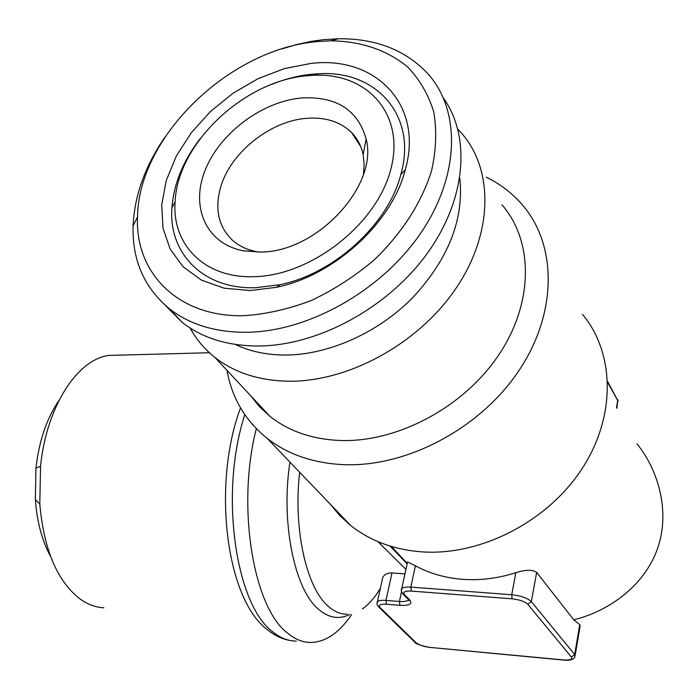 <?xml version="1.0" encoding="UTF-8"?>
<svg xmlns="http://www.w3.org/2000/svg" width="699" height="699" viewBox="0 0 699 699"><rect width="100%" height="100%" fill="white"/><g stroke="black" fill="none" stroke-linecap="round" stroke-linejoin="round"><path stroke-width="1.05" d="M259.093 252.086L256.664 251.675C247.297 249.866 239.407 246.205 232.985 240.701C218.717 227.35 214.549 209.709 220.473 187.795C230.023 152.967 270.146 120.682 307.123 118.297C325.62 117.013 340.439 121.775 351.588 132.574C357.46 138.585 361.313 145.934 363.139 154.61L364.17 164.213L363.445 174.366M301.819 97.947C336.429 96.217 357.871 109.9 366.145 138.996C378.631 185.733 316.997 252.182 260.648 252.042L243.479 250.827C206.144 243.802 190.172 207.061 205.191 170.102C219.87 133.09 262.212 101.311 301.819 97.947M254.069 276.673C204.728 278.595 171.771 244.659 175.117 201.819C177.275 143.776 244.047 80.411 307.77 75.693L313.912 75.291C367.665 72.539 405.56 114.645 390.741 169.542C376.709 224.414 310.898 275.721 254.069 276.673M272.121 84.212C285.576 78.812 299.015 75.475 312.444 74.181L318.962 73.753C376.315 70.049 417.722 115.772 400.798 174.601C388.216 224.362 334.105 273.685 280.072 284.668L255.659 287.708C203.173 289.561 168.328 253.248 171.928 207.786C173.719 183.846 183.208 160.691 200.403 138.323M311.046 63.426C375.11 55.509 424.057 104.439 405.263 169.813C391.912 222.876 334.026 275.642 276.376 287.315L250.364 290.539L224.143 288.198L201.364 280.081L183.121 266.773L170.18 249.124L162.989 228.119L161.722 204.868L166.266 180.499L176.288 156.113L191.255 132.784L210.46 111.525L233.055 93.22L258.08 78.681L284.458 68.572L311.046 63.426M243.636 315.703C177.93 317.329 134.828 272.601 137.537 216.891C138.367 137.205 228.791 49.218 316.874 41.617L330.697 40.795C361.156 41.276 386.748 49.944 407.473 66.798C419.583 79.354 428.33 94.356 433.721 111.805C436.936 130.363 436.202 150.084 431.519 170.958C421.244 203.26 402.126 232.933 374.148 259.984C354.62 276.446 333.58 289.989 311.02 300.614C288.145 309.264 265.681 314.288 243.636 315.703M281.985 48.886L296.909 44.474L311.85 41.285L323.733 39.651L338.456 38.768C375.774 38.393 405.542 50.013 427.779 73.622C461.069 110.459 459.986 176.087 420.37 233.667C380.894 291.256 307.787 331.894 246.083 332.305C215.196 332.305 189.726 324.519 169.647 308.949C144.378 288.102 132.19 260.447 133.081 225.995C134.435 195.973 144.92 166.537 164.545 137.694M443.524 98.236C471.379 137.222 465.971 200.805 426.215 254.829C386.547 308.844 317.119 345.83 258.158 346.022C227.568 345.883 202.282 338.045 182.299 322.51L165.532 305.55M353.021 134.767L353.755 134.959M103.863 607.798C95.737 607.379 87.882 604.504 80.315 599.165C57.397 581.594 43.897 549.921 39.808 504.162L40.551 466.347C46.317 406.792 77.423 359.277 108.852 355.433L119.529 355.144M50.581 556.474C42.045 540.738 36.96 521.707 35.343 499.374L35.955 468.068C39.083 440.851 46.746 418.308 58.961 400.448M459.793 178.271C464.127 219.469 448.295 259.416 412.279 298.106C377.198 333.493 327.578 355.197 284.449 355.04C266.118 354.882 249.735 351.352 235.292 344.424M457.836 129.14L461.218 132.793C493.896 169.499 493.407 233.597 455.617 288.897C417.967 344.214 347.674 382.231 288.005 381.226C258.674 380.544 234.287 372.593 214.864 357.381C204.519 349.151 196.288 339.382 190.172 328.076M501.899 204.755C533.582 240.963 533.905 302.658 498.71 355.005C463.655 407.36 397.355 442.511 340.317 440.51C312.261 439.339 288.774 431.266 269.866 416.281L259.39 406.591L250.565 395.617M486.303 177.17C500.563 184.152 512.734 193.544 522.817 205.366C557.304 245.672 557.418 313.834 518.37 371.466C479.462 429.107 406.171 467.36 343.41 464.652C313.178 463.175 287.77 454.42 267.193 438.404C245.253 420.667 231.858 398.002 227.018 370.4M330.312 504.25L339.74 515.53L350.749 525.561C370.313 541.009 394.105 549.79 422.117 551.878C480.265 555.871 546.801 522.179 581.472 469.588C616.256 417.006 615.05 353.318 582.468 314.305M256.323 428.662C236.411 505.971 253.125 607.3 287.464 633.032C295.057 639.349 302.912 642.503 311.029 642.486C325.856 641.953 339.391 632.656 351.623 614.578M404.957 573.87L391.99 572.935C387.386 572.857 384.31 574.377 382.746 577.496L381.977 581M405.927 569.379L377.923 541.638M407.43 562.45L407.534 561.935L415.398 565.797C429.57 573.495 445.377 578.012 462.808 579.349C480.3 580.572 497.976 578.361 515.845 572.708C525.508 569.615 532.437 569.51 536.657 572.394L573.73 619.795C606.47 611.905 641.787 588.375 656.265 551.939C670.778 515.521 660.074 472.524 637.086 443.926M573.73 619.795L579.742 624.644L580.153 625.762L575.163 655.365M390.129 546.094L407.124 563.866L390.059 546.068M296.367 641.079C288.154 641.088 280.203 637.942 272.514 631.634C236.839 605.456 220.29 500.248 242.273 423.052L244.72 414.516M349.937 614.43C339.111 619.786 328.574 618.003 318.316 609.091C294.358 589.065 280.683 522.197 289.928 462.126M299.67 472.279C293.099 528.383 306.241 587.361 327.953 606.024C334.139 611.616 340.57 614.342 347.254 614.203M362.397 608.908C368.923 604.364 374.917 597.47 380.378 588.217M415.992 642.661C418.972 645.028 423.673 646.619 430.103 647.423L563.481 659.926C570.034 660.328 572.673 659.375 571.406 657.06L527.815 604.303C524.809 601.49 519.575 599.663 512.122 598.825L411.309 591.083C404.817 590.847 402.545 592.044 404.511 594.674L409.859 600.161C412.69 604.023 409.361 605.745 399.889 605.317L386.442 604.224C380.221 603.953 378.107 605.072 380.09 607.58L415.992 642.661L414.437 641.839M536.657 572.394L531.327 601.603L574.683 654.552L574.936 656.702C573.87 659.603 570.157 660.738 563.796 660.092L563.481 659.926M579.742 624.644L574.683 654.552L571.406 657.06M515.845 572.708L511.712 594.744C521.043 595.784 527.579 598.064 531.327 601.603L527.815 604.303M415.398 565.797L410.837 587.116L511.712 594.744L512.122 598.825M401.409 590.174L401.776 588.628C403.122 587.317 406.145 586.819 410.837 587.116L411.309 591.083M401.567 591.564L399.426 601.481C404.022 601.804 406.975 601.323 408.295 600.057L408.557 599.672M391.99 572.935L385.97 600.397L399.426 601.481L399.889 605.317M377.049 603.141L377.381 601.743C378.64 600.528 381.497 600.083 385.97 600.397L386.442 604.224M616.946 408.295L617.698 400.422L616.501 407.5M607.676 381.593L617.698 400.422L607.711 382.58M409.859 600.161L408.129 599.235M402.729 593.678L404.511 594.674M380.09 607.58L378.447 606.697M430.103 647.423L563.796 660.092M363.139 154.61L366.145 138.996M175.117 201.819L171.928 207.786M400.798 174.601L405.263 169.813M280.072 284.668L276.376 287.315M137.537 216.891L133.081 225.995M169.647 308.949L182.299 322.51M240.535 407.91C212.094 483.341 225.559 599.192 267.717 629.948C275.144 635.924 283.034 639.506 291.378 640.686M108.852 355.433L209.403 352.733M35.343 499.374L39.808 504.162M35.955 468.068L40.551 466.347M407.22 563.394L391.44 546.487M407.534 561.935L401.776 588.628C400.772 589.676 401.243 591.529 403.192 594.167L408.539 599.655L408.828 600.721L408.408 599.541M382.746 577.496L377.381 601.743C376.49 603.403 376.979 605.194 378.858 607.116L414.804 642.206C415.232 643.753 420.457 645.544 430.462 647.589M617.636 399.435L618.117 401.576M267.193 438.404L350.749 525.561M214.864 357.381L269.866 416.281M360.719 146.545L351.588 132.574M330.697 40.795L338.456 38.768M313.912 75.291L318.962 73.753M256.664 251.675L243.479 250.827"/></g></svg>
